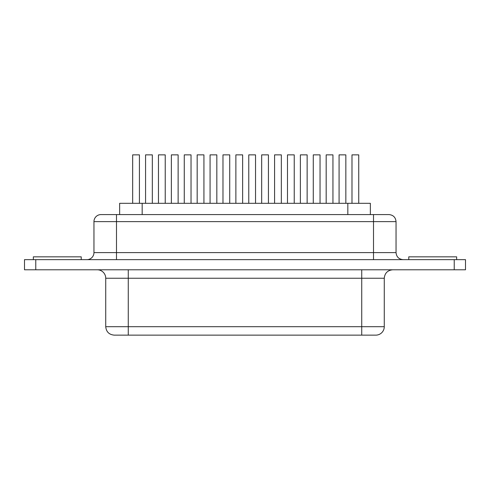 <?xml version="1.0" encoding="UTF-8"?>
<svg xmlns="http://www.w3.org/2000/svg" width="490" height="490" viewBox="0 0 490 490"><rect width="100%" height="100%" fill="white"/><g stroke="black" fill="none" stroke-linecap="round" stroke-linejoin="round"><path stroke-width="0.73" d="M81.23 259.645L81.23 256.834L33.345 256.834L33.345 259.645L33.345 256.834L81.23 256.834L81.23 259.645M456.656 259.645L456.656 256.834L408.77 256.834L408.77 259.645L408.77 256.834L456.656 256.834L456.656 259.645M119.664 203.313L142.174 203.313L142.174 214.577L142.174 203.313L370.36 203.313L370.36 214.577L370.36 203.313L347.827 203.313L347.827 214.577L347.827 203.313L119.64 203.313L119.64 214.577M93.958 221.621A7.044 7.044 0 0 1 101.001 214.577A7.044 7.044 0 0 0 93.958 221.621L116.491 221.621L93.958 221.621L93.958 252.607L116.491 252.607L116.491 259.645L116.491 221.621L373.509 221.621L373.509 252.607L396.043 252.607L396.043 221.621L396.043 252.607C396.471 256.87 398.817 259.216 403.086 259.645M93.958 252.607A7.044 7.044 0 0 1 86.914 259.645A7.044 7.044 0 0 0 93.958 252.607L116.491 252.607L116.491 221.621L373.509 221.621L373.509 252.607L116.491 252.607L396.043 252.607M384.27 326.689L361.73 326.689L361.73 335.135L361.73 326.689L128.27 326.689L128.27 335.135L128.27 278.24L361.73 278.24L361.73 326.689L105.73 326.689L128.27 326.689L128.27 269.788L128.27 278.24L105.73 278.24L105.73 326.689C106.244 331.81 109.062 334.627 114.182 335.135L375.818 335.135A8.453 8.453 0 0 0 384.27 326.689L384.27 278.24L361.73 278.24L361.73 326.689L384.27 326.689A8.453 8.453 0 0 1 375.818 335.135L114.397 335.135M384.264 278.24L361.73 278.24L361.73 269.788L361.73 278.24L105.73 278.24A8.453 8.453 0 0 0 97.283 269.788A8.453 8.453 0 0 1 105.73 278.24L105.73 326.689M24.5 259.645L465.5 259.645L454.23 259.645L454.23 269.788L465.5 269.788L465.5 259.645L465.5 269.788L35.77 269.788L454.23 269.788L454.23 259.645L24.5 259.645L24.5 269.788L35.77 269.788L35.77 259.645L35.77 269.788L24.5 269.788L24.5 259.645M101.295 214.577L388.472 214.577M396.043 221.621L373.509 221.621L396.043 221.621C395.614 217.358 393.262 215.012 388.999 214.577L373.509 214.577L373.509 221.621L373.509 214.577L116.491 214.577L116.491 221.621L116.491 214.577L101.001 214.577M373.509 259.645L373.509 252.607L373.509 259.645M235.874 203.313L235.874 154.865L242.636 154.865L242.636 203.313L242.636 154.865L235.874 154.865L235.874 203.313M248.773 203.313L248.773 154.865L255.535 154.865L255.535 203.313L255.535 154.865L248.773 154.865L248.773 203.313M210.069 203.313L210.069 154.865L216.831 154.865L216.831 203.313L216.831 154.865L210.069 154.865L210.069 203.313M222.975 203.313L222.975 154.865L229.73 154.865L229.73 203.313L229.73 154.865L222.975 154.865L222.975 203.313M184.271 203.313L184.271 154.865L191.033 154.865L191.033 203.313L191.033 154.865L184.271 154.865L184.271 203.313M197.17 203.313L197.17 154.865L203.932 154.865L203.932 203.313L203.932 154.865L197.17 154.865L197.17 203.313M158.466 203.313L158.466 154.865L165.228 154.865L165.228 203.313L165.228 154.865L158.466 154.865L158.466 203.313M171.371 203.313L171.371 154.865L178.127 154.865L178.127 203.313L178.127 154.865L171.371 154.865L171.371 203.313M132.668 203.313L132.668 154.865L139.423 154.865L139.423 203.313L139.423 154.865L132.668 154.865L132.668 203.313M145.567 203.313L145.567 154.865L152.329 154.865L152.329 203.313L152.329 154.865L145.567 154.865L145.567 203.313M261.678 203.313L261.678 154.865L268.434 154.865L268.434 203.313L268.434 154.865L261.678 154.865L261.678 203.313M274.578 203.313L274.578 154.865L281.34 154.865L281.34 203.313L281.34 154.865L274.578 154.865L274.578 203.313M287.477 203.313L287.477 154.865L294.239 154.865L294.239 203.313L294.239 154.865L287.477 154.865L287.477 203.313M300.376 203.313L300.376 154.865L307.138 154.865L307.138 203.313L307.138 154.865L300.376 154.865L300.376 203.313M313.282 203.313L313.282 154.865L320.037 154.865L320.037 203.313L320.037 154.865L313.282 154.865L313.282 203.313M326.181 203.313L326.181 154.865L332.943 154.865L332.943 203.313L332.943 154.865L326.181 154.865L326.181 203.313M339.08 203.313L339.08 154.865L345.842 154.865L345.842 203.313L345.842 154.865L339.08 154.865L339.08 203.313M351.985 203.313L351.985 154.865L358.741 154.865L358.741 203.313L358.741 154.865L351.985 154.865L351.985 203.313M384.27 278.24C384.779 273.12 387.596 270.302 392.717 269.788"/></g></svg>
